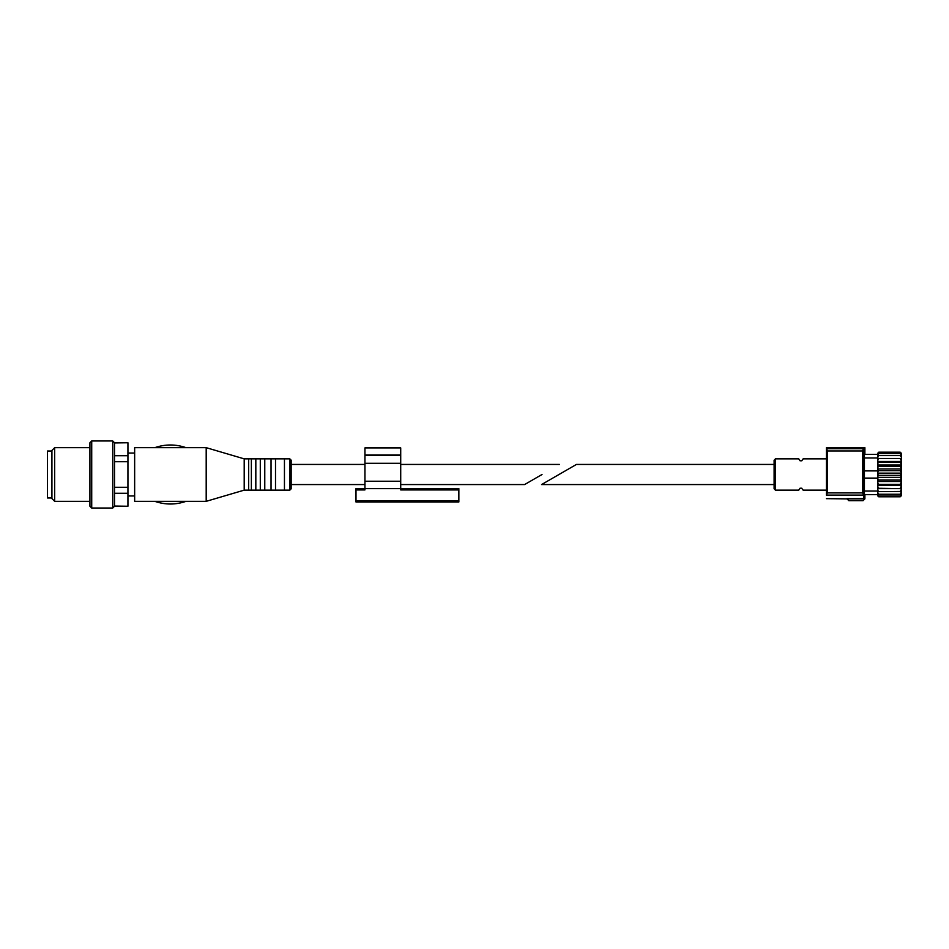 <?xml version="1.0" encoding="UTF-8"?>
<svg xmlns="http://www.w3.org/2000/svg" width="949" height="949" viewBox="0 0 949 949"><rect width="100%" height="100%" fill="white"/><g stroke="black" fill="none" stroke-linecap="round" stroke-linejoin="round"><path stroke-width="1.42" d="M877.849 480.621L878.738 479.957L877.849 478.842L877.849 484.749L878.738 484.334L877.849 483.112M877.849 488.45L878.738 488.284L877.849 487.003L877.849 491.523L878.738 491.641L877.849 490.36M877.849 493.871L878.738 494.251L877.849 493.017L877.849 495.366L878.738 495.995L877.849 494.868M877.849 453.148L878.738 452.187L900.21 452.187L901.55 453.48L900.21 452.376L901.55 453.942L900.21 453.527L901.55 455.306L901.55 456.018L900.21 455.591L901.55 457.501L901.55 458.497L900.21 458.474L901.55 461.475L877.849 461.475M877.849 454.701L878.738 453.527L877.849 454.061L877.849 456.849L878.738 455.591L877.849 455.876M877.849 459.767L878.738 458.474L877.849 458.497L877.849 463.326L878.738 462.056L877.849 461.807M877.849 467.371L878.738 466.184L877.849 465.674L877.849 471.736L878.738 470.68L877.849 469.933M877.849 495.959L878.738 496.802L877.849 495.959M877.849 454.061L877.849 453.408M877.849 465.674L877.849 463.326M877.849 478.842L877.849 476.208L878.738 475.33L877.849 474.381L877.849 476.208M877.849 487.003L877.849 484.749M576.434 464.441L541.571 484.559L576.434 464.441L774.111 464.441L774.111 488.806L775.452 490.147L798.702 490.147M803.139 458.853L801.81 460.55L800.054 460.55L798.738 458.853L800.054 460.787L801.81 460.787L803.139 458.853L826.425 458.853M801.81 488.213L800.054 488.213L798.738 490.147L800.054 488.45L801.81 488.45L803.139 490.147L801.81 488.45M877.849 454.381L864.432 454.381L864.432 494.619L877.849 494.619M864.432 491.024L877.849 491.024M877.849 493.017L877.849 491.523M864.432 478.094L877.849 478.094M877.849 474.381L877.849 471.736M864.432 470.906L877.849 470.906M864.432 457.976L877.849 457.976L877.849 456.849M826.425 495.164L826.425 447.667L827.279 450.965L826.425 448.723M860.862 447.667L826.425 447.667L864.883 447.667L864.883 454.381M863.519 495.105L862.688 492.899L862.688 450.965L863.543 447.667L862.688 450.965L827.279 450.965L827.279 492.899L826.449 495.105L863.519 495.105M863.543 495.164L863.543 498.605L846.994 498.652L863.543 498.605L863.543 448.723M864.883 498.866L846.994 498.866L848.786 500.657L863.092 500.657L864.883 498.866L864.883 494.619M775.452 490.147L775.452 458.853L774.111 460.194L774.111 474.5M878.738 495.995L900.21 495.995L901.55 495.046L900.21 496.802L901.55 495.52L900.21 496.802L878.738 496.802M877.849 477.371L901.55 477.371L900.21 475.33L878.738 475.33M878.738 491.641L901.55 491.463L900.21 494.251L901.55 493.67L901.55 494.275L900.21 495.995M878.738 494.251L900.21 494.251M878.738 453.527L900.21 453.527M878.738 455.591L900.21 455.591M877.849 473.136L901.55 473.136L900.21 470.68L878.738 470.68M901.55 473.136L900.21 475.33M878.738 452.376L900.21 452.376M878.738 458.474L900.21 458.474M878.738 462.056L900.21 462.056L901.55 465.01L877.849 465.01M901.55 461.475L900.21 462.056M878.738 466.184L900.21 466.184L901.55 468.948L877.849 468.948M901.55 465.01L900.21 466.184M901.55 468.948L900.21 470.68M878.738 479.957L900.21 479.957L901.55 481.499L877.849 481.499M901.55 477.371L900.21 479.957M878.738 484.334L900.21 484.334L901.55 485.307L877.849 485.307M901.55 481.499L900.21 484.334M878.738 488.284L901.55 488.652L877.849 488.652M901.55 485.307L900.21 488.284M901.55 488.652L900.21 491.641M901.55 473.895L901.55 476.671M901.55 478.272L901.55 480.965M901.55 482.483L901.55 484.975M901.55 486.339L901.55 488.521M901.55 489.684L901.55 491.463M901.55 492.377L901.55 493.67M901.55 494.275L901.55 495.046M901.55 454.346L901.55 455.306M901.55 456.018L901.55 457.501M901.55 458.497L901.55 460.431M901.55 461.677L901.55 463.99M901.55 465.413L901.55 467.987M901.55 469.541L901.55 472.282M542.033 474.5L524.607 484.559L542.033 474.5M154.924 501.321L134.651 501.333L134.651 447.667L206.194 447.667L206.194 501.333L244.201 490.147L244.201 458.853L248.674 458.853L248.674 490.147L251.366 490.147L251.366 458.853L255.827 458.853L255.827 490.147L260.299 490.147L260.299 458.853L264.771 458.853L264.771 490.147L271.034 490.147L271.034 458.853L275.507 458.853L275.507 490.147L284.451 490.147L284.451 458.853L289.813 458.853L291.165 460.194L291.165 484.559L364.938 484.559M114.521 442.946L127.937 442.756L114.521 442.756L114.521 506.054L127.937 506.244L114.521 506.244L112.741 508.035L112.741 440.965L91.721 440.965L91.721 508.035L112.741 508.035M114.521 493.29L127.937 493.29L127.937 461.724L114.521 461.724M114.521 487.276L127.937 487.276M114.521 455.71L127.937 455.71L127.937 461.724M127.937 455.71L127.937 442.946M127.937 506.054L127.937 493.29M186.063 501.333C175.636 504.904 165.209 504.904 154.782 501.333L206.194 501.333M291.165 474.5L291.165 488.806L289.813 490.147L289.813 458.853M54.662 501.333L54.662 447.667L51.922 450.407L51.922 498.593L54.662 501.333L89.93 501.333M91.721 440.965L89.93 442.756L89.93 506.244L91.721 508.035M51.922 451.024L47.45 451.024L47.45 497.976L51.922 497.976M400.715 455.046L364.938 455.046L364.938 447.892L400.715 447.892L400.715 455.508L364.938 455.496L364.938 489.933L355.994 489.933L355.994 488.581L364.938 488.581M458.853 500.657L355.994 500.657L355.994 501.997L458.853 501.997L458.853 489.933L400.715 489.933L400.715 455.496L364.938 455.046M355.994 500.657L355.994 489.933M400.715 488.652L364.938 488.652M458.853 489.933L458.853 488.581L400.715 488.581M827.279 492.899L862.688 492.899M826.425 448.735L863.531 448.735M400.715 481.226L364.938 481.226M400.715 463.302L364.938 463.302M400.715 455.508L364.938 455.508L400.715 455.496M541.571 484.559L774.111 484.559M803.174 490.147L826.425 490.147M775.452 458.853L798.702 458.853M826.425 498.652L846.994 498.866M863.543 487.691L864.432 487.691M863.543 461.309L864.432 461.309M400.715 484.559L524.607 484.559M291.165 464.441L364.938 464.441M400.715 464.441L559.459 464.441M127.937 495.959L134.651 495.959M127.937 453.041L134.651 453.041M244.201 458.853L206.194 447.667M244.201 490.147L248.674 490.147M251.366 458.853L248.674 458.853M251.366 490.147L255.827 490.147M260.299 458.853L255.827 458.853M260.299 490.147L264.771 490.147M271.034 458.853L264.771 458.853M271.034 490.147L275.507 490.147M284.451 458.853L275.507 458.853M284.451 490.147L289.813 490.147M54.662 447.667L89.93 447.667M114.521 442.756L112.741 440.965M186.063 447.667C175.636 444.096 165.209 444.096 154.782 447.667"/></g></svg>
